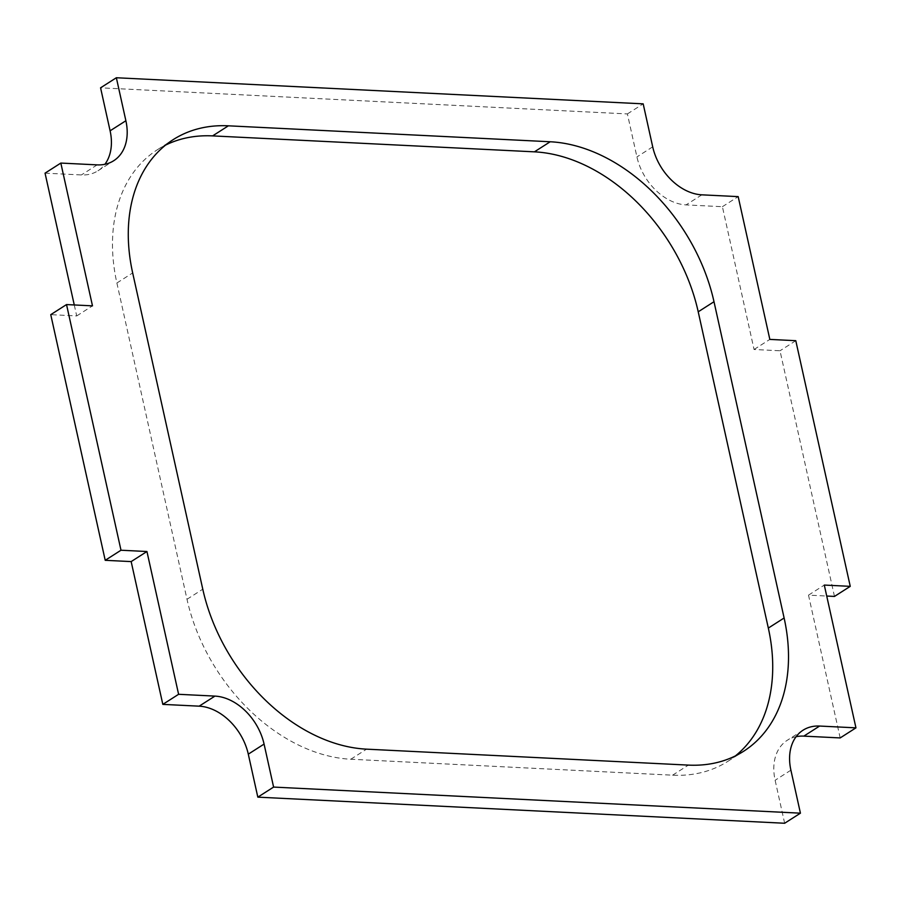 <?xml version="1.0" encoding="UTF-8"?>
<svg xmlns="http://www.w3.org/2000/svg" width="901" height="901" viewBox="0 0 901 901"><rect width="100%" height="100%" fill="white"/><g stroke="black" fill="none" stroke-linecap="round" stroke-linejoin="round"><path stroke-width="0.68" stroke-dasharray="4.5 3.38" d="M74.265 304.955L76.709 315.936L50.749 314.652M784.647 823.255L775.119 780.255A49.735 35.657 57.4 0 1 787.283 740.273L803.061 730.193M796.101 736.703A49.735 35.657 57.4 0 0 787.283 740.273M840.171 737.93L808.512 595.144L826.735 596.045M834.472 596.428L780.007 350.771L754.058 349.487L722.399 206.701L686.066 204.899A49.735 35.657 57.4 0 1 636.928 156.92L627.4 113.92L100.574 87.825M45.05 173.15L81.383 174.952A49.735 35.657 57.4 0 0 97.939 170.807A49.735 35.657 57.4 0 0 104.899 164.297M165.581 145.106A165.784 118.853 57.4 0 0 157.416 149.712A165.784 118.853 57.4 0 0 116.882 283.004L187.003 599.278A165.784 118.853 57.4 0 0 350.804 759.239L672.608 775.187A165.784 118.853 57.4 0 0 727.805 761.368A165.784 118.853 57.4 0 0 735.419 755.894M76.709 315.936L92.488 305.856M627.4 113.92L643.179 103.852M722.399 206.701L738.178 196.621M808.512 595.144L824.291 585.064M754.058 349.487L769.837 339.407M795.786 340.691L780.007 350.771M116.882 283.004L132.672 272.924M187.003 599.278L202.781 589.198M350.804 759.239L366.583 749.159M672.608 775.187L688.387 765.107M97.162 164.872L81.383 174.952M652.707 146.84L636.928 156.92M701.845 194.83L686.066 204.899M790.898 770.186L775.119 780.255M157.416 149.712L173.195 139.632M727.805 761.368L743.584 751.288M97.939 170.807L113.717 160.727"/><path stroke-width="1.35" d="M66.528 304.572L50.749 314.652L105.214 560.309L131.163 561.593L146.942 551.513L120.993 550.229L66.528 304.572L92.488 305.856L60.829 163.07L45.05 173.15L74.265 304.955M131.163 561.593L162.822 704.379L199.155 706.17A49.735 35.657 57.4 0 1 248.293 754.16L257.821 797.148L784.647 823.255L800.426 813.175L790.898 770.186A49.735 35.657 57.4 0 1 803.061 730.193A49.735 35.657 57.4 0 1 819.617 726.048L803.838 736.128A49.735 35.657 57.4 0 0 796.101 736.703M104.899 164.297A49.735 35.657 57.4 0 0 110.102 130.814L100.574 87.825L116.353 77.745L643.179 103.852L652.707 146.84A49.735 35.657 57.4 0 0 701.845 194.83L738.178 196.621L769.837 339.407L795.786 340.691L850.251 586.348L824.291 585.064L855.95 727.85L840.171 737.93L803.838 736.128M826.735 596.045L834.472 596.428L850.251 586.348M165.581 145.106A165.784 118.853 57.4 0 1 212.613 135.893L534.417 151.841L550.196 141.761A165.784 118.853 -122.6 0 1 713.997 301.722L784.118 617.996A165.784 118.853 -122.6 0 1 743.584 751.288A165.784 118.853 -122.6 0 1 688.387 765.107L366.583 749.159A165.784 118.853 -122.6 0 1 202.781 589.198L132.672 272.924A165.784 118.853 -122.6 0 1 173.195 139.632A165.784 118.853 -122.6 0 1 228.392 125.813L550.196 141.761M735.419 755.894A165.784 118.853 57.4 0 0 768.328 628.076L698.219 311.802A165.784 118.853 57.4 0 0 534.417 151.841M146.942 551.513L178.601 694.299L214.934 696.101L199.155 706.17M60.829 163.07L97.162 164.872A49.735 35.657 57.4 0 0 113.717 160.727A49.735 35.657 57.4 0 0 125.881 120.745L110.102 130.814M116.353 77.745L125.881 120.745M855.95 727.85L819.617 726.048M257.821 797.148L273.6 787.08L800.426 813.175M273.6 787.08L264.072 744.08A49.735 35.657 57.4 0 0 214.934 696.101M162.822 704.379L178.601 694.299M120.993 550.229L105.214 560.309M212.613 135.893L228.392 125.813M768.328 628.076L784.118 617.996M698.219 311.802L713.997 301.722M264.072 744.08L248.293 754.16"/></g></svg>
